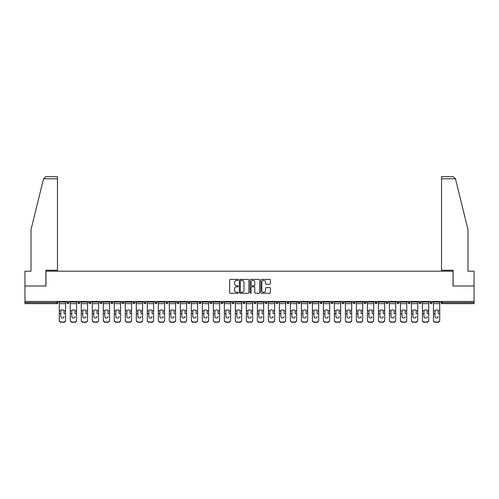 <?xml version="1.0" encoding="UTF-8"?>
<svg xmlns="http://www.w3.org/2000/svg" width="499" height="499" viewBox="0 0 499 499"><rect width="100%" height="100%" fill="white"/><g stroke="black" fill="none" stroke-linecap="round" stroke-linejoin="round"><path stroke-width="0.75" d="M238.21 279.883A0.487 0.487 0 0 0 237.73 279.403L230.37 279.403A0.692 0.692 0 0 0 229.677 280.095L229.677 292.557A0.692 0.692 0 0 0 230.37 293.25L237.73 293.25A0.487 0.487 0 0 0 238.21 292.763A0.487 0.487 0 0 0 237.73 292.283L236.776 292.283A2.214 2.214 0 0 1 234.561 290.062L234.561 289.027A2.214 2.214 0 0 1 236.776 286.813L237.73 286.813A0.487 0.487 0 0 0 238.21 286.326A0.487 0.487 0 0 0 237.73 285.84L236.776 285.84A2.214 2.214 0 0 1 234.561 283.625L234.561 282.584A2.214 2.214 0 0 1 236.776 280.369L237.73 280.369A0.487 0.487 0 0 0 238.21 279.883M269.734 284.28A0.692 0.692 0 0 0 270.427 283.588L270.427 280.095A0.692 0.692 0 0 0 269.734 279.403L261.563 279.403A0.692 0.692 0 0 0 260.871 280.095L260.871 292.557A0.692 0.692 0 0 0 261.563 293.25L269.734 293.25A0.692 0.692 0 0 0 270.427 292.557L270.427 288.335A0.692 0.692 0 0 0 269.734 287.642L266.241 287.642A0.692 0.692 0 0 0 265.549 288.335L265.549 290.43A1.853 1.853 0 0 1 263.697 292.283A1.853 1.853 0 0 1 261.844 290.43L261.844 282.222A1.853 1.853 0 0 1 263.697 280.369A1.853 1.853 0 0 1 265.549 282.222L265.549 283.588A0.692 0.692 0 0 0 266.241 284.28L269.734 284.28M43.544 178.779L45.727 176.658L57.472 176.658L57.472 178.779L43.544 178.779L31.019 229.571L31.019 271.194L24.95 271.194L24.95 286.008L45.97 286.008L45.97 271.194L453.03 271.194L453.03 286.008L474.05 286.008L474.05 301.458L24.95 301.458L24.95 302.587L56.905 302.587L56.905 301.458M24.95 286.008L24.95 301.458M248.895 280.095A0.692 0.692 0 0 0 248.203 279.403L240.031 279.403A0.692 0.692 0 0 0 239.339 280.095L239.339 292.557A0.692 0.692 0 0 0 240.031 293.25L248.203 293.25A0.692 0.692 0 0 0 248.895 292.557L248.895 280.095M250.797 279.403L258.969 279.403A0.692 0.692 0 0 1 259.661 280.095L259.661 292.557A0.692 0.692 0 0 1 258.969 293.25L255.476 293.25A0.692 0.692 0 0 1 254.777 292.557L254.777 287.505A0.692 0.692 0 0 0 254.085 286.813L251.77 286.813A0.692 0.692 0 0 0 251.078 287.505L251.078 292.763A0.487 0.487 0 0 1 250.592 293.25A0.487 0.487 0 0 1 250.105 292.763L250.105 280.095A0.692 0.692 0 0 1 250.797 279.403M57.965 301.458L57.965 302.587A1.06 1.06 0 0 1 56.905 303.642L24.95 303.642L24.95 302.587M474.05 301.458L474.05 303.642L442.095 303.642A1.06 1.06 0 0 1 441.035 302.587L441.035 301.458M66.854 301.458L66.854 302.587L66.854 301.458M56.905 303.642A1.06 1.06 0 0 0 57.965 302.587A1.06 1.06 0 0 1 56.905 303.642L56.905 302.587L57.965 302.587M67.914 303.642A1.06 1.06 0 0 1 66.854 302.587A1.06 1.06 0 0 0 67.914 303.642A1.06 1.06 0 0 0 68.968 302.587L68.968 301.458L68.968 302.587A1.06 1.06 0 0 1 67.914 303.642A1.06 1.06 0 0 1 66.854 302.587L68.968 302.587A1.06 1.06 0 0 1 67.914 303.642M77.863 301.458L77.863 302.587L77.863 301.458M79.977 301.458L79.977 302.587A1.06 1.06 0 0 1 78.917 303.642A1.06 1.06 0 0 1 77.863 302.587A1.06 1.06 0 0 0 78.917 303.642A1.06 1.06 0 0 0 79.977 302.587A1.06 1.06 0 0 1 78.917 303.642A1.06 1.06 0 0 1 77.863 302.587L79.977 302.587M88.866 301.458L88.866 302.587L88.866 301.458M90.98 301.458L90.98 302.587L90.98 301.458M99.869 302.587A1.06 1.06 0 0 0 100.929 303.642A1.06 1.06 0 0 0 101.989 302.587A1.06 1.06 0 0 1 100.929 303.642A1.06 1.06 0 0 0 101.989 302.587L101.989 301.458L101.989 302.587L99.869 302.587A1.06 1.06 0 0 0 100.929 303.642A1.06 1.06 0 0 1 99.869 302.587L99.869 301.458M110.878 301.458L110.878 302.587L110.878 301.458M112.992 301.458L112.992 302.587L112.992 301.458M123.995 301.458L123.995 302.587A1.06 1.06 0 0 1 122.941 303.642A1.06 1.06 0 0 1 121.881 302.587L121.881 301.458M133.944 303.642A1.06 1.06 0 0 0 135.004 302.587L135.004 301.458L135.004 302.587A1.06 1.06 0 0 1 133.944 303.642A1.06 1.06 0 0 1 132.884 302.587L132.884 301.458M143.893 301.458L143.893 302.587L143.893 301.458M146.007 301.458L146.007 302.587A1.06 1.06 0 0 1 144.947 303.642A1.06 1.06 0 0 1 143.893 302.587L146.007 302.587A1.06 1.06 0 0 1 144.947 303.642M157.01 301.458L157.01 302.587A1.06 1.06 0 0 1 155.956 303.642A1.06 1.06 0 0 1 154.896 302.587L154.896 301.458M166.959 303.642A1.06 1.06 0 0 0 168.02 302.587L168.02 301.458L168.02 302.587A1.06 1.06 0 0 1 166.959 303.642A1.06 1.06 0 0 1 165.905 302.587L165.905 301.458M179.022 301.458L179.022 302.587A1.06 1.06 0 0 1 177.968 303.642A1.06 1.06 0 0 1 176.908 302.587L176.908 301.458M187.911 301.458L187.911 302.587L187.911 301.458M190.032 301.458L190.032 302.587A1.06 1.06 0 0 1 188.971 303.642A1.06 1.06 0 0 1 187.911 302.587L190.032 302.587A1.06 1.06 0 0 1 188.971 303.642M201.035 301.458L201.035 302.587L198.92 302.587A1.06 1.06 0 0 0 199.974 303.642A1.06 1.06 0 0 1 198.92 302.587L198.92 301.458M210.983 303.642A1.06 1.06 0 0 0 212.038 302.587L212.038 301.458L212.038 302.587A1.06 1.06 0 0 1 210.983 303.642A1.06 1.06 0 0 1 209.923 302.587L209.923 301.458M223.047 301.458L223.047 302.587A1.06 1.06 0 0 1 221.986 303.642A1.06 1.06 0 0 1 220.926 302.587L220.926 301.458M231.935 301.458L231.935 302.587L231.935 301.458M234.05 301.458L234.05 302.587A1.06 1.06 0 0 1 232.989 303.642A1.06 1.06 0 0 1 231.935 302.587L234.05 302.587A1.06 1.06 0 0 1 232.989 303.642M245.053 301.458L245.053 302.587A1.06 1.06 0 0 1 243.999 303.642A1.06 1.06 0 0 1 242.938 302.587L242.938 301.458M253.947 302.587L256.062 302.587A1.06 1.06 0 0 1 255.001 303.642A1.06 1.06 0 0 0 256.062 302.587L256.062 301.458L256.062 302.587A1.06 1.06 0 0 1 255.001 303.642A1.06 1.06 0 0 1 253.947 302.587L253.947 301.458M267.065 301.458L267.065 302.587A1.06 1.06 0 0 1 266.011 303.642A1.06 1.06 0 0 1 264.95 302.587L264.95 301.458M275.953 301.458L275.953 302.587L275.953 301.458M278.074 301.458L278.074 302.587L278.074 301.458M286.962 301.458L286.962 302.587L286.962 301.458M289.077 301.458L289.077 302.587A1.06 1.06 0 0 1 288.017 303.642A1.06 1.06 0 0 1 286.962 302.587L289.077 302.587A1.06 1.06 0 0 1 288.017 303.642M297.965 301.458L297.965 302.587L297.965 301.458M300.08 301.458L300.08 302.587L300.08 301.458M308.968 301.458L308.968 302.587L308.968 301.458M311.089 301.458L311.089 302.587A1.06 1.06 0 0 1 310.029 303.642A1.06 1.06 0 0 1 308.968 302.587A1.06 1.06 0 0 0 310.029 303.642A1.06 1.06 0 0 0 311.089 302.587A1.06 1.06 0 0 1 310.029 303.642A1.06 1.06 0 0 1 308.968 302.587L311.089 302.587M322.092 301.458L322.092 302.587A1.06 1.06 0 0 1 321.032 303.642A1.06 1.06 0 0 1 319.978 302.587L319.978 301.458M333.095 301.458L333.095 302.587L330.98 302.587A1.06 1.06 0 0 0 332.041 303.642A1.06 1.06 0 0 1 330.98 302.587L330.98 301.458M344.104 301.458L344.104 302.587A1.06 1.06 0 0 1 343.044 303.642A1.06 1.06 0 0 1 341.99 302.587L341.99 301.458M352.993 301.458L352.993 302.587L352.993 301.458M355.107 301.458L355.107 302.587A1.06 1.06 0 0 1 354.053 303.642A1.06 1.06 0 0 1 352.993 302.587A1.06 1.06 0 0 0 354.053 303.642A1.06 1.06 0 0 1 352.993 302.587L355.107 302.587A1.06 1.06 0 0 1 354.053 303.642M366.116 301.458L366.116 302.587A1.06 1.06 0 0 1 365.056 303.642A1.06 1.06 0 0 1 363.996 302.587L363.996 301.458M377.119 301.458L377.119 302.587L375.005 302.587A1.06 1.06 0 0 0 376.059 303.642A1.06 1.06 0 0 1 375.005 302.587L375.005 301.458M388.122 301.458L388.122 302.587A1.06 1.06 0 0 1 387.068 303.642A1.06 1.06 0 0 1 386.008 302.587L386.008 301.458M399.131 301.458L399.131 302.587L397.011 302.587A1.06 1.06 0 0 0 398.071 303.642A1.06 1.06 0 0 1 397.011 302.587L397.011 301.458M410.134 301.458L410.134 302.587A1.06 1.06 0 0 1 409.074 303.642A1.06 1.06 0 0 1 408.02 302.587L408.02 301.458M421.137 301.458L421.137 302.587L419.023 302.587A1.06 1.06 0 0 0 420.083 303.642A1.06 1.06 0 0 1 419.023 302.587L419.023 301.458M432.146 301.458L432.146 302.587A1.06 1.06 0 0 1 431.086 303.642A1.06 1.06 0 0 1 430.032 302.587L430.032 301.458M89.926 303.642A1.06 1.06 0 0 1 88.866 302.587A1.06 1.06 0 0 0 89.926 303.642A1.06 1.06 0 0 0 90.98 302.587A1.06 1.06 0 0 1 89.926 303.642A1.06 1.06 0 0 1 88.866 302.587L90.98 302.587A1.06 1.06 0 0 1 89.926 303.642M111.932 303.642A1.06 1.06 0 0 1 110.878 302.587A1.06 1.06 0 0 0 111.932 303.642A1.06 1.06 0 0 0 112.992 302.587A1.06 1.06 0 0 1 111.932 303.642A1.06 1.06 0 0 1 110.878 302.587L112.992 302.587A1.06 1.06 0 0 1 111.932 303.642M199.974 303.642A1.06 1.06 0 0 0 201.035 302.587A1.06 1.06 0 0 1 199.974 303.642A1.06 1.06 0 0 1 198.92 302.587M277.014 303.642A1.06 1.06 0 0 1 275.953 302.587L278.074 302.587A1.06 1.06 0 0 1 277.014 303.642A1.06 1.06 0 0 0 278.074 302.587A1.06 1.06 0 0 1 277.014 303.642M299.026 303.642A1.06 1.06 0 0 1 297.965 302.587A1.06 1.06 0 0 0 299.026 303.642A1.06 1.06 0 0 0 300.08 302.587A1.06 1.06 0 0 1 299.026 303.642A1.06 1.06 0 0 1 297.965 302.587L300.08 302.587M332.041 303.642A1.06 1.06 0 0 0 333.095 302.587A1.06 1.06 0 0 1 332.041 303.642A1.06 1.06 0 0 1 330.98 302.587M376.059 303.642A1.06 1.06 0 0 0 377.119 302.587A1.06 1.06 0 0 1 376.059 303.642A1.06 1.06 0 0 1 375.005 302.587M399.131 302.587A1.06 1.06 0 0 1 398.071 303.642A1.06 1.06 0 0 0 399.131 302.587A1.06 1.06 0 0 1 398.071 303.642A1.06 1.06 0 0 1 397.011 302.587M420.083 303.642A1.06 1.06 0 0 0 421.137 302.587A1.06 1.06 0 0 1 420.083 303.642A1.06 1.06 0 0 1 419.023 302.587M431.086 303.642A1.06 1.06 0 0 0 432.146 302.587A1.06 1.06 0 0 1 431.086 303.642M442.095 301.458L442.095 303.642A1.06 1.06 0 0 1 441.035 302.587L474.05 302.587M240.792 280.369A0.487 0.487 0 0 0 240.306 280.856L240.306 291.796A0.487 0.487 0 0 0 240.792 292.283L241.797 292.283A2.214 2.214 0 0 0 244.011 290.062L244.011 282.584A2.214 2.214 0 0 0 241.797 280.369L240.792 280.369M254.777 282.259A1.853 1.853 0 0 0 252.931 280.407A1.853 1.853 0 0 0 251.078 282.259L251.078 285.147A0.692 0.692 0 0 0 251.77 285.84L254.085 285.84A0.692 0.692 0 0 0 254.777 285.147L254.777 282.259M64.034 311.388L64.034 313.646L65.55 313.646L65.55 301.458M59.269 313.946L59.269 320.339L59.269 310.765L60.915 310.765L60.791 311.388L60.915 310.765A1.622 1.553 0 0 1 63.903 310.765L65.55 310.765M62.412 318.038A1.622 1.534 180 0 0 64.034 316.503A1.622 1.534 180 0 1 62.412 318.038A1.622 1.534 180 0 1 60.791 316.503L60.791 311.388M65.55 320.04L65.55 320.339A2.115 2.002 180 0 1 63.435 322.342L63.435 322.042A2.115 2.002 0 0 0 65.55 320.04L65.55 313.646M59.269 320.04A2.115 2.002 0 0 0 61.389 322.042L63.435 322.342M61.389 322.342A2.115 2.002 180 0 1 59.269 320.339M61.389 322.042L63.435 322.042M59.269 310.765L59.269 301.458M57.472 176.658L49.008 176.658L57.472 176.658M45.902 286.008L45.902 270.277L57.472 270.277L57.472 178.779M474.05 286.008L474.05 271.194L467.981 271.194L467.981 229.571L455.331 178.268L455.456 178.779L453.273 176.658L441.528 176.658L453.273 176.658M453.098 286.008L453.098 270.277L441.528 270.277L441.528 176.658M75.037 311.388L75.037 313.646L76.553 313.646L76.553 301.458M70.278 313.946L70.278 320.339L70.278 310.765L71.925 310.765L71.794 311.388L71.925 310.765A1.622 1.553 0 0 1 74.906 310.765L76.553 310.765M73.415 318.038A1.622 1.534 180 0 0 75.037 316.503A1.622 1.534 180 0 1 73.415 318.038A1.622 1.534 180 0 1 71.794 316.503L71.794 311.388M86.046 311.388L86.046 313.646L87.562 313.646L87.562 301.458M81.281 313.946L81.281 320.339L81.281 310.765L82.928 310.765L82.797 311.388L82.928 310.765A1.622 1.553 0 0 1 85.915 310.765L87.562 310.765M84.418 318.038A1.622 1.534 180 0 0 86.046 316.503A1.622 1.534 180 0 1 84.418 318.038A1.622 1.534 180 0 1 82.797 316.503L82.797 311.388M97.049 311.388L97.049 313.646L98.565 313.646L98.565 301.458M92.284 313.946L92.284 320.339L92.284 310.765L93.931 310.765L93.806 311.388L93.931 310.765A1.622 1.553 0 0 1 96.918 310.765L98.565 310.765M95.428 318.038A1.622 1.534 180 0 0 97.049 316.503A1.622 1.534 180 0 1 95.428 318.038A1.622 1.534 180 0 1 93.806 316.503L93.806 311.388M108.052 311.388L108.052 313.646L109.568 313.646L109.568 301.458M103.293 313.946L103.293 320.339L103.293 310.765L104.94 310.765L104.809 311.388L104.94 310.765A1.622 1.553 0 0 1 107.927 310.765L109.568 310.765M106.43 318.038A1.622 1.534 180 0 0 108.052 316.503A1.622 1.534 180 0 1 106.43 318.038A1.622 1.534 180 0 1 104.809 316.503L104.809 311.388M119.061 311.388L119.061 313.646L120.577 313.646L120.577 301.458M114.296 313.946L114.296 320.339L114.296 310.765L115.943 310.765L115.812 311.388L115.943 310.765A1.622 1.553 0 0 1 118.93 310.765L120.577 310.765M117.44 318.038A1.622 1.534 180 0 0 119.061 316.503A1.622 1.534 180 0 1 117.44 318.038A1.622 1.534 180 0 1 115.812 316.503L115.812 311.388M76.553 320.04L76.553 320.339A2.115 2.002 180 0 1 74.438 322.342L74.438 322.042A2.115 2.002 0 0 0 76.553 320.04L76.553 313.646M70.278 320.04A2.115 2.002 0 0 0 72.392 322.042L74.438 322.342M72.392 322.342A2.115 2.002 180 0 1 70.278 320.339M72.392 322.042L74.438 322.042M70.278 310.765L70.278 301.458M87.562 320.04L87.562 320.339A2.115 2.002 180 0 1 85.441 322.342L85.441 322.042A2.115 2.002 0 0 0 87.562 320.04L87.562 313.646M81.281 320.04A2.115 2.002 0 0 0 83.395 322.042L85.441 322.342M83.395 322.342A2.115 2.002 180 0 1 81.281 320.339M83.395 322.042L85.441 322.042M81.281 310.765L81.281 301.458M98.565 320.04L98.565 320.339A2.115 2.002 180 0 1 96.45 322.342L96.45 322.042A2.115 2.002 0 0 0 98.565 320.04L98.565 313.646M92.284 320.04A2.115 2.002 0 0 0 94.405 322.042L96.45 322.342M94.405 322.342A2.115 2.002 180 0 1 92.284 320.339M94.405 322.042L96.45 322.042M92.284 310.765L92.284 301.458M109.568 320.04L109.568 320.339A2.115 2.002 180 0 1 107.453 322.342L107.453 322.042A2.115 2.002 0 0 0 109.568 320.04L109.568 313.646M103.293 320.04A2.115 2.002 0 0 0 105.408 322.042L107.453 322.342M105.408 322.342A2.115 2.002 180 0 1 103.293 320.339M105.408 322.042L107.453 322.042M103.293 310.765L103.293 301.458M120.577 320.04L120.577 320.339A2.115 2.002 180 0 1 118.463 322.342L118.463 322.042A2.115 2.002 0 0 0 120.577 320.04L120.577 313.646M114.296 320.04A2.115 2.002 0 0 0 116.417 322.042L118.463 322.342M116.417 322.342A2.115 2.002 180 0 1 114.296 320.339M116.417 322.042L118.463 322.042M114.296 310.765L114.296 301.458M130.064 311.388L130.064 313.646L131.58 313.646L131.58 301.458M125.305 313.946L125.305 320.339L125.305 310.765L126.952 310.765L126.821 311.388L126.952 310.765A1.622 1.553 0 0 1 129.933 310.765L131.58 310.765M128.443 318.038A1.622 1.534 180 0 0 130.064 316.503A1.622 1.534 180 0 1 128.443 318.038A1.622 1.534 180 0 1 126.821 316.503L126.821 311.388M131.58 320.04L131.58 320.339A2.115 2.002 180 0 1 129.466 322.342L129.466 322.042A2.115 2.002 0 0 0 131.58 320.04L131.58 313.646M125.305 320.04A2.115 2.002 0 0 0 127.42 322.042L129.466 322.342M127.42 322.342A2.115 2.002 180 0 1 125.305 320.339M127.42 322.042L129.466 322.042M125.305 310.765L125.305 301.458M141.067 311.388L141.067 313.646L142.589 313.646L142.589 301.458M136.308 313.946L136.308 320.339L136.308 310.765L137.955 310.765L137.824 311.388L137.955 310.765A1.622 1.553 0 0 1 140.943 310.765L142.589 310.765M139.446 318.038A1.622 1.534 180 0 0 141.067 316.503A1.622 1.534 180 0 1 139.446 318.038A1.622 1.534 180 0 1 137.824 316.503L137.824 311.388M142.589 320.04L142.589 320.339A2.115 2.002 180 0 1 140.469 322.342L140.469 322.042A2.115 2.002 0 0 0 142.589 320.04L142.589 313.646M136.308 320.04A2.115 2.002 0 0 0 138.423 322.042L140.469 322.342M138.423 322.342A2.115 2.002 180 0 1 136.308 320.339M138.423 322.042L140.469 322.042M136.308 310.765L136.308 301.458M152.076 311.388L152.076 313.646L153.592 313.646L153.592 301.458M147.311 313.946L147.311 320.339L147.311 310.765L148.958 310.765L148.833 311.388L148.958 310.765A1.622 1.553 0 0 1 151.946 310.765L153.592 310.765M150.455 318.038A1.622 1.534 180 0 0 152.076 316.503A1.622 1.534 180 0 1 150.455 318.038A1.622 1.534 180 0 1 148.833 316.503L148.833 311.388M153.592 320.04L153.592 320.339A2.115 2.002 180 0 1 151.478 322.342L151.478 322.042A2.115 2.002 0 0 0 153.592 320.04L153.592 313.646M147.311 320.04A2.115 2.002 0 0 0 149.432 322.042L151.478 322.342M149.432 322.342A2.115 2.002 180 0 1 147.311 320.339M149.432 322.042L151.478 322.042M147.311 310.765L147.311 301.458M163.079 311.388L163.079 313.646L164.595 313.646L164.595 301.458M158.32 313.946L158.32 320.339L158.32 310.765L159.967 310.765L159.836 311.388L159.967 310.765A1.622 1.553 0 0 1 162.948 310.765L164.595 310.765M161.458 318.038A1.622 1.534 180 0 0 163.079 316.503A1.622 1.534 180 0 1 161.458 318.038A1.622 1.534 180 0 1 159.836 316.503L159.836 311.388M164.595 320.04L164.595 320.339A2.115 2.002 180 0 1 162.481 322.342L162.481 322.042A2.115 2.002 0 0 0 164.595 320.04L164.595 313.646M158.32 320.04A2.115 2.002 0 0 0 160.435 322.042L162.481 322.342M160.435 322.342A2.115 2.002 180 0 1 158.32 320.339M160.435 322.042L162.481 322.042M158.32 310.765L158.32 301.458M174.089 311.388L174.089 313.646L175.604 313.646L175.604 301.458M169.323 313.946L169.323 320.339L169.323 310.765L170.97 310.765L170.839 311.388L170.97 310.765A1.622 1.553 0 0 1 173.958 310.765L175.604 310.765M172.461 318.038A1.622 1.534 180 0 0 174.089 316.503A1.622 1.534 180 0 1 172.461 318.038A1.622 1.534 180 0 1 170.839 316.503L170.839 311.388M175.604 320.04L175.604 320.339A2.115 2.002 180 0 1 173.484 322.342L173.484 322.042A2.115 2.002 0 0 0 175.604 320.04L175.604 313.646M169.323 320.04A2.115 2.002 0 0 0 171.438 322.042L173.484 322.342M171.438 322.342A2.115 2.002 180 0 1 169.323 320.339M171.438 322.042L173.484 322.042M169.323 310.765L169.323 301.458M185.092 311.388L185.092 313.646L186.607 313.646L186.607 301.458M180.326 313.946L180.326 320.339L180.326 310.765L181.973 310.765L181.848 311.388L181.973 310.765A1.622 1.553 0 0 1 184.961 310.765L186.607 310.765M183.47 318.038A1.622 1.534 180 0 0 185.092 316.503A1.622 1.534 180 0 1 183.47 318.038A1.622 1.534 180 0 1 181.848 316.503L181.848 311.388M186.607 320.04L186.607 320.339A2.115 2.002 180 0 1 184.493 322.342L184.493 322.042A2.115 2.002 0 0 0 186.607 320.04L186.607 313.646M180.326 320.04A2.115 2.002 0 0 0 182.447 322.042L184.493 322.342M182.447 322.342A2.115 2.002 180 0 1 180.326 320.339M182.447 322.042L184.493 322.042M180.326 310.765L180.326 301.458M196.095 311.388L196.095 313.646L197.61 313.646L197.61 301.458M191.335 313.946L191.335 320.339L191.335 310.765L192.982 310.765L192.851 311.388L192.982 310.765A1.622 1.553 0 0 1 195.97 310.765L197.61 310.765M194.473 318.038A1.622 1.534 180 0 0 196.095 316.503A1.622 1.534 180 0 1 194.473 318.038A1.622 1.534 180 0 1 192.851 316.503L192.851 311.388M197.61 320.04L197.61 320.339A2.115 2.002 180 0 1 195.496 322.342L195.496 322.042A2.115 2.002 0 0 0 197.61 320.04L197.61 313.646M191.335 320.04A2.115 2.002 0 0 0 193.45 322.042L195.496 322.342M193.45 322.342A2.115 2.002 180 0 1 191.335 320.339M193.45 322.042L195.496 322.042M191.335 310.765L191.335 301.458M207.104 311.388L207.104 313.646L208.619 313.646L208.619 301.458M202.338 313.946L202.338 320.339L202.338 310.765L203.985 310.765L203.854 311.388L203.985 310.765A1.622 1.553 0 0 1 206.973 310.765L208.619 310.765M205.482 318.038A1.622 1.534 180 0 0 207.104 316.503A1.622 1.534 180 0 1 205.482 318.038A1.622 1.534 180 0 1 203.854 316.503L203.854 311.388M208.619 320.04L208.619 320.339A2.115 2.002 180 0 1 206.505 322.342L206.505 322.042A2.115 2.002 0 0 0 208.619 320.04L208.619 313.646M202.338 320.04A2.115 2.002 0 0 0 204.459 322.042L206.505 322.342M204.459 322.342A2.115 2.002 180 0 1 202.338 320.339M204.459 322.042L206.505 322.042M202.338 310.765L202.338 301.458M218.107 311.388L218.107 313.646L219.622 313.646L219.622 301.458M213.347 313.946L213.347 320.339L213.347 310.765L214.988 310.765L214.863 311.388L214.988 310.765A1.622 1.553 0 0 1 217.976 310.765L219.622 310.765M216.485 318.038A1.622 1.534 180 0 0 218.107 316.503A1.622 1.534 180 0 1 216.485 318.038A1.622 1.534 180 0 1 214.863 316.503L214.863 311.388M219.622 320.04L219.622 320.339A2.115 2.002 180 0 1 217.508 322.342L217.508 322.042A2.115 2.002 0 0 0 219.622 320.04L219.622 313.646M213.347 320.04A2.115 2.002 0 0 0 215.462 322.042L217.508 322.342M215.462 322.342A2.115 2.002 180 0 1 213.347 320.339M215.462 322.042L217.508 322.042M213.347 310.765L213.347 301.458M229.11 311.388L229.11 313.646L230.632 313.646L230.632 301.458M224.35 313.946L224.35 320.339L224.35 310.765L225.997 310.765L225.866 311.388L225.997 310.765A1.622 1.553 0 0 1 228.985 310.765L230.632 310.765M227.488 318.038A1.622 1.534 180 0 0 229.11 316.503A1.622 1.534 180 0 1 227.488 318.038A1.622 1.534 180 0 1 225.866 316.503L225.866 311.388M230.632 320.04L230.632 320.339A2.115 2.002 180 0 1 228.511 322.342L228.511 322.042A2.115 2.002 0 0 0 230.632 320.04L230.632 313.646M224.35 320.04A2.115 2.002 0 0 0 226.465 322.042L228.511 322.342M226.465 322.342A2.115 2.002 180 0 1 224.35 320.339M226.465 322.042L228.511 322.042M224.35 310.765L224.35 301.458M240.119 311.388L240.119 313.646L241.635 313.646L241.635 301.458M235.353 313.946L235.353 320.339L235.353 310.765L237 310.765L236.869 311.388L237 310.765A1.622 1.553 0 0 1 239.988 310.765L241.635 310.765M238.497 318.038A1.622 1.534 180 0 0 240.119 316.503A1.622 1.534 180 0 1 238.497 318.038A1.622 1.534 180 0 1 236.869 316.503L236.869 311.388M241.635 320.04L241.635 320.339A2.115 2.002 180 0 1 239.52 322.342L239.52 322.042A2.115 2.002 0 0 0 241.635 320.04L241.635 313.646M235.353 320.04A2.115 2.002 0 0 0 237.474 322.042L239.52 322.342M237.474 322.342A2.115 2.002 180 0 1 235.353 320.339M237.474 322.042L239.52 322.042M235.353 310.765L235.353 301.458M251.122 311.388L251.122 313.646L252.637 313.646L252.637 301.458M246.363 313.946L246.363 320.339L246.363 310.765L248.009 310.765L247.878 311.388L248.009 310.765A1.622 1.553 0 0 1 250.991 310.765L252.637 310.765M249.5 318.038A1.622 1.534 180 0 0 251.122 316.503A1.622 1.534 180 0 1 249.5 318.038A1.622 1.534 180 0 1 247.878 316.503L247.878 311.388M252.637 320.04L252.637 320.339A2.115 2.002 180 0 1 250.523 322.342L250.523 322.042A2.115 2.002 0 0 0 252.637 320.04L252.637 313.646M246.363 320.04A2.115 2.002 0 0 0 248.477 322.042L250.523 322.342M248.477 322.342A2.115 2.002 180 0 1 246.363 320.339M248.477 322.042L250.523 322.042M246.363 310.765L246.363 301.458M262.131 311.388L262.131 313.646L263.647 313.646L263.647 301.458M257.365 313.946L257.365 320.339L257.365 310.765L259.012 310.765L258.881 311.388L259.012 310.765A1.622 1.553 0 0 1 262 310.765L263.647 310.765M260.503 318.038A1.622 1.534 180 0 0 262.131 316.503A1.622 1.534 180 0 1 260.503 318.038A1.622 1.534 180 0 1 258.881 316.503L258.881 311.388M263.647 320.04L263.647 320.339A2.115 2.002 180 0 1 261.526 322.342L261.526 322.042A2.115 2.002 0 0 0 263.647 320.04L263.647 313.646M257.365 320.04A2.115 2.002 0 0 0 259.48 322.042L261.526 322.342M259.48 322.342A2.115 2.002 180 0 1 257.365 320.339M259.48 322.042L261.526 322.042M257.365 310.765L257.365 301.458M273.134 311.388L273.134 313.646L274.65 313.646L274.65 301.458M268.368 313.946L268.368 320.339L268.368 310.765L270.015 310.765L269.89 311.388L270.015 310.765A1.622 1.553 0 0 1 273.003 310.765L274.65 310.765M271.512 318.038A1.622 1.534 180 0 0 273.134 316.503A1.622 1.534 180 0 1 271.512 318.038A1.622 1.534 180 0 1 269.89 316.503L269.89 311.388M274.65 320.04L274.65 320.339A2.115 2.002 180 0 1 272.535 322.342L272.535 322.042A2.115 2.002 0 0 0 274.65 320.04L274.65 313.646M268.368 320.04A2.115 2.002 0 0 0 270.489 322.042L272.535 322.342M270.489 322.342A2.115 2.002 180 0 1 268.368 320.339M270.489 322.042L272.535 322.042M268.368 310.765L268.368 301.458M284.137 311.388L284.137 313.646L285.653 313.646L285.653 301.458M279.378 313.946L279.378 320.339L279.378 310.765L281.024 310.765L280.893 311.388L281.024 310.765A1.622 1.553 0 0 1 284.012 310.765L285.653 310.765M282.515 318.038A1.622 1.534 180 0 0 284.137 316.503A1.622 1.534 180 0 1 282.515 318.038A1.622 1.534 180 0 1 280.893 316.503L280.893 311.388M285.653 320.04L285.653 320.339A2.115 2.002 180 0 1 283.538 322.342L283.538 322.042A2.115 2.002 0 0 0 285.653 320.04L285.653 313.646M279.378 320.04A2.115 2.002 0 0 0 281.492 322.042L283.538 322.342M281.492 322.342A2.115 2.002 180 0 1 279.378 320.339M281.492 322.042L283.538 322.042M279.378 310.765L279.378 301.458M295.146 311.388L295.146 313.646L296.662 313.646L296.662 301.458M290.381 313.946L290.381 320.339L290.381 310.765L292.027 310.765L291.896 311.388L292.027 310.765A1.622 1.553 0 0 1 295.015 310.765L296.662 310.765M293.518 318.038A1.622 1.534 180 0 0 295.146 316.503A1.622 1.534 180 0 1 293.518 318.038A1.622 1.534 180 0 1 291.896 316.503L291.896 311.388M296.662 320.04L296.662 320.339A2.115 2.002 180 0 1 294.541 322.342L294.541 322.042A2.115 2.002 0 0 0 296.662 320.04L296.662 313.646M290.381 320.04A2.115 2.002 0 0 0 292.495 322.042L294.541 322.342M292.495 322.342A2.115 2.002 180 0 1 290.381 320.339M292.495 322.042L294.541 322.042M290.381 310.765L290.381 301.458M306.149 311.388L306.149 313.646L307.665 313.646L307.665 301.458M301.39 313.946L301.39 320.339L301.39 310.765L303.03 310.765L302.905 311.388L303.03 310.765A1.622 1.553 0 0 1 306.018 310.765L307.665 310.765M304.527 318.038A1.622 1.534 180 0 0 306.149 316.503A1.622 1.534 180 0 1 304.527 318.038A1.622 1.534 180 0 1 302.905 316.503L302.905 311.388M307.665 320.04L307.665 320.339A2.115 2.002 180 0 1 305.55 322.342L305.55 322.042A2.115 2.002 0 0 0 307.665 320.04L307.665 313.646M301.39 320.04A2.115 2.002 0 0 0 303.504 322.042L305.55 322.342M303.504 322.342A2.115 2.002 180 0 1 301.39 320.339M303.504 322.042L305.55 322.042M301.39 310.765L301.39 301.458M317.152 311.388L317.152 313.646L318.674 313.646L318.674 301.458M312.393 313.946L312.393 320.339L312.393 310.765L314.039 310.765L313.908 311.388L314.039 310.765A1.622 1.553 0 0 1 317.027 310.765L318.674 310.765M315.53 318.038A1.622 1.534 180 0 0 317.152 316.503A1.622 1.534 180 0 1 315.53 318.038A1.622 1.534 180 0 1 313.908 316.503L313.908 311.388M318.674 320.04L318.674 320.339A2.115 2.002 180 0 1 316.553 322.342L316.553 322.042A2.115 2.002 0 0 0 318.674 320.04L318.674 313.646M312.393 320.04A2.115 2.002 0 0 0 314.507 322.042L316.553 322.342M314.507 322.342A2.115 2.002 180 0 1 312.393 320.339M314.507 322.042L316.553 322.042M312.393 310.765L312.393 301.458M328.161 311.388L328.161 313.646L329.677 313.646L329.677 301.458M323.396 313.946L323.396 320.339L323.396 310.765L325.042 310.765L324.911 311.388L325.042 310.765A1.622 1.553 0 0 1 328.03 310.765L329.677 310.765M326.539 318.038A1.622 1.534 180 0 0 328.161 316.503A1.622 1.534 180 0 1 326.539 318.038A1.622 1.534 180 0 1 324.911 316.503L324.911 311.388M329.677 320.04L329.677 320.339A2.115 2.002 180 0 1 327.562 322.342L327.562 322.042A2.115 2.002 0 0 0 329.677 320.04L329.677 313.646M323.396 320.04A2.115 2.002 0 0 0 325.516 322.042L327.562 322.342M325.516 322.342A2.115 2.002 180 0 1 323.396 320.339M325.516 322.042L327.562 322.042M323.396 310.765L323.396 301.458M339.164 311.388L339.164 313.646L340.68 313.646L340.68 301.458M334.405 313.946L334.405 320.339L334.405 310.765L336.052 310.765L335.921 311.388L336.052 310.765A1.622 1.553 0 0 1 339.033 310.765L340.68 310.765M337.542 318.038A1.622 1.534 180 0 0 339.164 316.503A1.622 1.534 180 0 1 337.542 318.038A1.622 1.534 180 0 1 335.921 316.503L335.921 311.388M340.68 320.04L340.68 320.339A2.115 2.002 180 0 1 338.565 322.342L338.565 322.042A2.115 2.002 0 0 0 340.68 320.04L340.68 313.646M334.405 320.04A2.115 2.002 0 0 0 336.519 322.042L338.565 322.342M336.519 322.342A2.115 2.002 180 0 1 334.405 320.339M336.519 322.042L338.565 322.042M334.405 310.765L334.405 301.458M350.167 311.388L350.167 313.646L351.689 313.646L351.689 301.458M345.408 313.946L345.408 320.339L345.408 310.765L347.055 310.765L346.924 311.388L347.055 310.765A1.622 1.553 0 0 1 350.042 310.765L351.689 310.765M348.545 318.038A1.622 1.534 180 0 0 350.167 316.503A1.622 1.534 180 0 1 348.545 318.038A1.622 1.534 180 0 1 346.924 316.503L346.924 311.388M351.689 320.04L351.689 320.339A2.115 2.002 180 0 1 349.568 322.342L349.568 322.042A2.115 2.002 0 0 0 351.689 320.04L351.689 313.646M345.408 320.04A2.115 2.002 0 0 0 347.522 322.042L349.568 322.342M347.522 322.342A2.115 2.002 180 0 1 345.408 320.339M347.522 322.042L349.568 322.042M345.408 310.765L345.408 301.458M361.176 311.388L361.176 313.646L362.692 313.646L362.692 301.458M356.411 313.946L356.411 320.339L356.411 310.765L358.057 310.765L357.933 311.388L358.057 310.765A1.622 1.553 0 0 1 361.045 310.765L362.692 310.765M359.554 318.038A1.622 1.534 180 0 0 361.176 316.503A1.622 1.534 180 0 1 359.554 318.038A1.622 1.534 180 0 1 357.933 316.503L357.933 311.388M362.692 320.04L362.692 320.339A2.115 2.002 180 0 1 360.577 322.342L360.577 322.042A2.115 2.002 0 0 0 362.692 320.04L362.692 313.646M356.411 320.04A2.115 2.002 0 0 0 358.531 322.042L360.577 322.342M358.531 322.342A2.115 2.002 180 0 1 356.411 320.339M358.531 322.042L360.577 322.042M356.411 310.765L356.411 301.458M372.179 311.388L372.179 313.646L373.695 313.646L373.695 301.458M367.42 313.946L367.42 320.339L367.42 310.765L369.067 310.765L368.936 311.388L369.067 310.765A1.622 1.553 0 0 1 372.048 310.765L373.695 310.765M370.557 318.038A1.622 1.534 180 0 0 372.179 316.503A1.622 1.534 180 0 1 370.557 318.038A1.622 1.534 180 0 1 368.936 316.503L368.936 311.388M373.695 320.04L373.695 320.339A2.115 2.002 180 0 1 371.58 322.342L371.58 322.042A2.115 2.002 0 0 0 373.695 320.04L373.695 313.646M367.42 320.04A2.115 2.002 0 0 0 369.534 322.042L371.58 322.342M369.534 322.342A2.115 2.002 180 0 1 367.42 320.339M369.534 322.042L371.58 322.042M367.42 310.765L367.42 301.458M383.188 311.388L383.188 313.646L384.704 313.646L384.704 301.458M378.423 313.946L378.423 320.339L378.423 310.765L380.07 310.765L379.939 311.388L380.07 310.765A1.622 1.553 0 0 1 383.057 310.765L384.704 310.765M381.56 318.038A1.622 1.534 180 0 0 383.188 316.503A1.622 1.534 180 0 1 381.56 318.038A1.622 1.534 180 0 1 379.939 316.503L379.939 311.388M384.704 320.04L384.704 320.339A2.115 2.002 180 0 1 382.583 322.342L382.583 322.042A2.115 2.002 0 0 0 384.704 320.04L384.704 313.646M378.423 320.04A2.115 2.002 0 0 0 380.537 322.042L382.583 322.342M380.537 322.342A2.115 2.002 180 0 1 378.423 320.339M380.537 322.042L382.583 322.042M378.423 310.765L378.423 301.458M394.191 311.388L394.191 313.646L395.707 313.646L395.707 301.458M389.432 313.946L389.432 320.339L389.432 310.765L391.073 310.765L390.948 311.388L391.073 310.765A1.622 1.553 0 0 1 394.06 310.765L395.707 310.765M392.57 318.038A1.622 1.534 180 0 0 394.191 316.503A1.622 1.534 180 0 1 392.57 318.038A1.622 1.534 180 0 1 390.948 316.503L390.948 311.388M395.707 320.04L395.707 320.339A2.115 2.002 180 0 1 393.592 322.342L393.592 322.042A2.115 2.002 0 0 0 395.707 320.04L395.707 313.646M389.432 320.04A2.115 2.002 0 0 0 391.547 322.042L393.592 322.342M391.547 322.342A2.115 2.002 180 0 1 389.432 320.339M391.547 322.042L393.592 322.042M389.432 310.765L389.432 301.458M405.194 311.388L405.194 313.646L406.716 313.646L406.716 301.458M400.435 313.946L400.435 320.339L400.435 310.765L402.082 310.765L401.951 311.388L402.082 310.765A1.622 1.553 0 0 1 405.069 310.765L406.716 310.765M403.572 318.038A1.622 1.534 180 0 0 405.194 316.503A1.622 1.534 180 0 1 403.572 318.038A1.622 1.534 180 0 1 401.951 316.503L401.951 311.388M406.716 320.04L406.716 320.339A2.115 2.002 180 0 1 404.595 322.342L404.595 322.042A2.115 2.002 0 0 0 406.716 320.04L406.716 313.646M400.435 320.04A2.115 2.002 0 0 0 402.55 322.042L404.595 322.342M402.55 322.342A2.115 2.002 180 0 1 400.435 320.339M402.55 322.042L404.595 322.042M400.435 310.765L400.435 301.458M416.203 311.388L416.203 313.646L417.719 313.646L417.719 301.458M411.438 313.946L411.438 320.339L411.438 310.765L413.085 310.765L412.954 311.388L413.085 310.765A1.622 1.553 0 0 1 416.072 310.765L417.719 310.765M414.582 318.038A1.622 1.534 180 0 0 416.203 316.503A1.622 1.534 180 0 1 414.582 318.038A1.622 1.534 180 0 1 412.954 316.503L412.954 311.388M417.719 320.04L417.719 320.339A2.115 2.002 180 0 1 415.605 322.342L415.605 322.042A2.115 2.002 0 0 0 417.719 320.04L417.719 313.646M411.438 320.04A2.115 2.002 0 0 0 413.559 322.042L415.605 322.342M413.559 322.342A2.115 2.002 180 0 1 411.438 320.339M413.559 322.042L415.605 322.042M411.438 310.765L411.438 301.458M427.206 311.388L427.206 313.646L428.722 313.646L428.722 301.458M422.447 313.946L422.447 320.339L422.447 310.765L424.094 310.765L423.963 311.388L424.094 310.765A1.622 1.553 0 0 1 427.075 310.765L428.722 310.765M425.585 318.038A1.622 1.534 180 0 0 427.206 316.503A1.622 1.534 180 0 1 425.585 318.038A1.622 1.534 180 0 1 423.963 316.503L423.963 311.388M428.722 320.04L428.722 320.339A2.115 2.002 180 0 1 426.608 322.342L426.608 322.042A2.115 2.002 0 0 0 428.722 320.04L428.722 313.646M422.447 320.04A2.115 2.002 0 0 0 424.562 322.042L426.608 322.342M424.562 322.342A2.115 2.002 180 0 1 422.447 320.339M424.562 322.042L426.608 322.042M422.447 310.765L422.447 301.458M438.209 311.388L438.209 313.646L439.731 313.646L439.731 301.458M433.45 313.946L433.45 320.339L433.45 310.765L435.097 310.765L434.966 311.388L435.097 310.765A1.622 1.553 0 0 1 438.085 310.765L439.731 310.765M436.588 318.038A1.622 1.534 180 0 0 438.209 316.503A1.622 1.534 180 0 1 436.588 318.038A1.622 1.534 180 0 1 434.966 316.503L434.966 311.388M439.731 320.04L439.731 320.339A2.115 2.002 180 0 1 437.611 322.342L437.611 322.042A2.115 2.002 0 0 0 439.731 320.04L439.731 313.646M433.45 320.04A2.115 2.002 0 0 0 435.565 322.042L437.611 322.342M435.565 322.342A2.115 2.002 180 0 1 433.45 320.339M435.565 322.042L437.611 322.042M433.45 310.765L433.45 301.458M122.941 303.642A1.06 1.06 0 0 0 123.995 302.587L121.881 302.587M135.004 302.587L132.884 302.587M155.956 303.642A1.06 1.06 0 0 0 157.01 302.587L154.896 302.587M168.02 302.587L165.905 302.587M177.968 303.642A1.06 1.06 0 0 0 179.022 302.587L176.908 302.587M212.038 302.587L209.923 302.587M221.986 303.642A1.06 1.06 0 0 0 223.047 302.587L220.926 302.587M243.999 303.642A1.06 1.06 0 0 0 245.053 302.587L242.938 302.587M266.011 303.642A1.06 1.06 0 0 0 267.065 302.587L264.95 302.587M321.032 303.642A1.06 1.06 0 0 0 322.092 302.587L319.978 302.587M343.044 303.642A1.06 1.06 0 0 0 344.104 302.587L341.99 302.587M365.056 303.642A1.06 1.06 0 0 0 366.116 302.587L363.996 302.587M387.068 303.642A1.06 1.06 0 0 0 388.122 302.587L386.008 302.587M409.074 303.642A1.06 1.06 0 0 0 410.134 302.587L408.02 302.587M432.146 302.587L430.032 302.587M442.095 303.642A1.06 1.06 0 0 1 441.035 302.587M59.269 313.646L60.791 313.646M59.269 303.642L65.55 303.642M59.269 302.038L65.55 302.038M455.456 178.779L441.528 178.779M70.278 313.646L71.794 313.646M70.278 303.642L76.553 303.642M70.278 302.038L76.553 302.038M81.281 313.646L82.797 313.646M81.281 303.642L87.562 303.642M81.281 302.038L87.562 302.038M92.284 313.646L93.806 313.646M92.284 303.642L98.565 303.642M92.284 302.038L98.565 302.038M103.293 313.646L104.809 313.646M103.293 303.642L109.568 303.642M103.293 302.038L109.568 302.038M114.296 313.646L115.812 313.646M114.296 303.642L120.577 303.642M114.296 302.038L120.577 302.038M125.305 313.646L126.821 313.646M125.305 303.642L131.58 303.642M125.305 302.038L131.58 302.038M136.308 313.646L137.824 313.646M136.308 303.642L142.589 303.642M136.308 302.038L142.589 302.038M147.311 313.646L148.833 313.646M147.311 303.642L153.592 303.642M147.311 302.038L153.592 302.038M158.32 313.646L159.836 313.646M158.32 303.642L164.595 303.642M158.32 302.038L164.595 302.038M169.323 313.646L170.839 313.646M169.323 303.642L175.604 303.642M169.323 302.038L175.604 302.038M180.326 313.646L181.848 313.646M180.326 303.642L186.607 303.642M180.326 302.038L186.607 302.038M191.335 313.646L192.851 313.646M191.335 303.642L197.61 303.642M191.335 302.038L197.61 302.038M202.338 313.646L203.854 313.646M202.338 303.642L208.619 303.642M202.338 302.038L208.619 302.038M213.347 313.646L214.863 313.646M213.347 303.642L219.622 303.642M213.347 302.038L219.622 302.038M224.35 313.646L225.866 313.646M224.35 303.642L230.632 303.642M224.35 302.038L230.632 302.038M235.353 313.646L236.869 313.646M235.353 303.642L241.635 303.642M235.353 302.038L241.635 302.038M246.363 313.646L247.878 313.646M246.363 303.642L252.637 303.642M246.363 302.038L252.637 302.038M257.365 313.646L258.881 313.646M257.365 303.642L263.647 303.642M257.365 302.038L263.647 302.038M268.368 313.646L269.89 313.646M268.368 303.642L274.65 303.642M268.368 302.038L274.65 302.038M279.378 313.646L280.893 313.646M279.378 303.642L285.653 303.642M279.378 302.038L285.653 302.038M290.381 313.646L291.896 313.646M290.381 303.642L296.662 303.642M290.381 302.038L296.662 302.038M301.39 313.646L302.905 313.646M301.39 303.642L307.665 303.642M301.39 302.038L307.665 302.038M312.393 313.646L313.908 313.646M312.393 303.642L318.674 303.642M312.393 302.038L318.674 302.038M323.396 313.646L324.911 313.646M323.396 303.642L329.677 303.642M323.396 302.038L329.677 302.038M334.405 313.646L335.921 313.646M334.405 303.642L340.68 303.642M334.405 302.038L340.68 302.038M345.408 313.646L346.924 313.646M345.408 303.642L351.689 303.642M345.408 302.038L351.689 302.038M356.411 313.646L357.933 313.646M356.411 303.642L362.692 303.642M356.411 302.038L362.692 302.038M367.42 313.646L368.936 313.646M367.42 303.642L373.695 303.642M367.42 302.038L373.695 302.038M378.423 313.646L379.939 313.646M378.423 303.642L384.704 303.642M378.423 302.038L384.704 302.038M389.432 313.646L390.948 313.646M389.432 303.642L395.707 303.642M389.432 302.038L395.707 302.038M400.435 313.646L401.951 313.646M400.435 303.642L406.716 303.642M400.435 302.038L406.716 302.038M411.438 313.646L412.954 313.646M411.438 303.642L417.719 303.642M411.438 302.038L417.719 302.038M422.447 313.646L423.963 313.646M422.447 303.642L428.722 303.642M422.447 302.038L428.722 302.038M433.45 313.646L434.966 313.646M433.45 303.642L439.731 303.642M433.45 302.038L439.731 302.038"/></g></svg>
